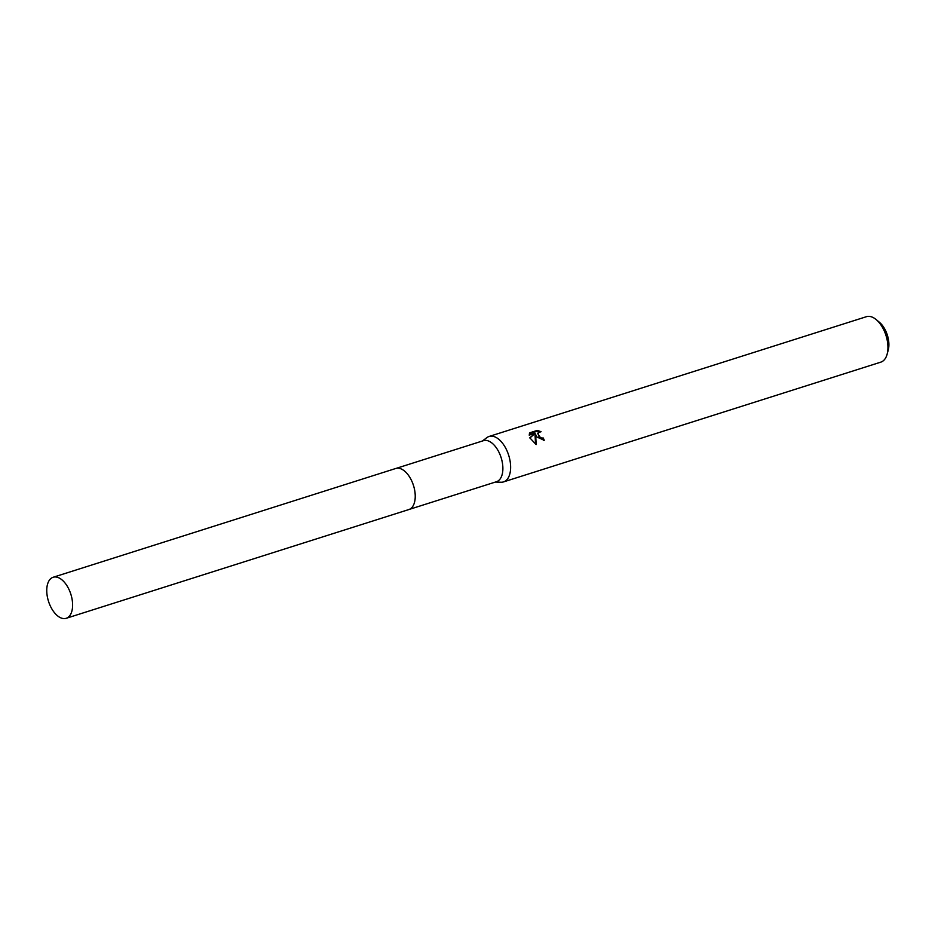<?xml version="1.0" encoding="UTF-8"?>
<svg xmlns="http://www.w3.org/2000/svg" width="935" height="935" viewBox="0 0 935 935"><rect width="100%" height="100%" fill="white"/><g stroke="black" fill="none" stroke-linecap="round" stroke-linejoin="round"><path stroke-width="1.4" d="M415 499.944A21.54 11.734 -107.6 0 0 410.266 478.101A21.54 11.734 -107.6 0 0 406.374 472.783M409.238 509.411L496.473 481.724A21.54 11.734 -107.6 0 0 497.911 450.284A21.54 11.734 -107.6 0 0 483.442 440.677L396.206 468.365M495.41 482.063L501.055 482.238A23.842 12.985 -107.6 0 0 503.521 481.911A23.842 12.985 -107.6 0 0 505.122 447.105A23.842 12.985 -107.6 0 0 489.099 436.458A23.842 12.985 -107.6 0 0 486.89 437.615L482.378 441.016M543.387 440.455A22.253 12.12 -107.6 0 0 542.639 438.796L543.235 437.977A23.842 12.985 72.4 0 1 544.252 440.268L536.877 437.019L535.661 434.518L536.141 444.569L529.783 437.79L535.276 433.197L529.187 435.126L529.783 432.788L537.298 430.404L541.084 431.713M503.521 481.911L880.828 362.137A23.842 12.985 -107.6 0 0 887.14 354.143A23.842 12.985 -107.6 0 0 882.43 327.332A23.842 12.985 -107.6 0 0 876.177 319.583A23.842 12.985 -107.6 0 0 866.406 316.696L489.099 436.458M541.084 431.701L538.268 432.695L538.899 436.376L541.681 438.059L543.235 437.977M887.14 354.143L888.25 349.994A19.074 10.39 -107.6 0 0 884.487 328.536A19.074 10.39 -107.6 0 0 879.473 322.341L876.177 319.583M542.639 438.796L541.084 438.866L537.672 433.513L538.268 432.695M539.25 431.935L536.678 431.257L529.42 433.559M536.678 431.257L537.298 430.404M535.556 444.289L535.065 435.336L535.661 434.518M535.276 433.197L529.876 438.024M69.88 615.522A21.54 11.734 -107.6 0 0 69.424 590.417A21.54 11.734 -107.6 0 0 53.166 577.257A21.54 11.734 -107.6 0 0 49.485 580.039A21.54 11.734 -107.6 0 0 49.941 605.144A21.54 11.734 -107.6 0 0 66.198 618.304A21.54 11.734 -107.6 0 0 69.88 615.522M66.198 618.304L408.817 509.563A21.552 11.734 -107.6 0 0 412.499 506.782A21.552 11.734 -107.6 0 0 412.043 481.654A21.552 11.734 -107.6 0 0 395.774 468.482L53.166 577.257"/></g></svg>

